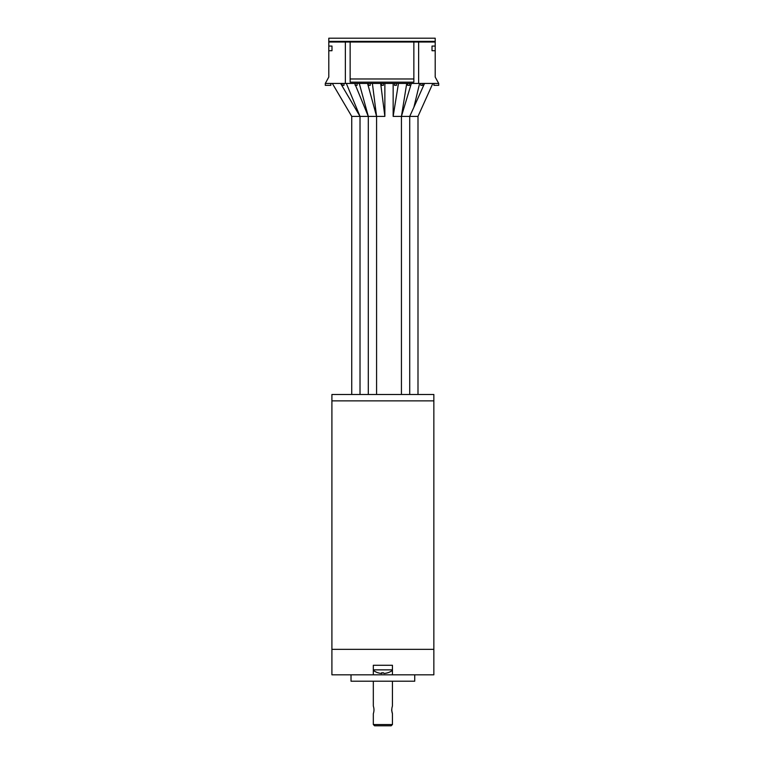 <?xml version="1.0" encoding="UTF-8"?>
<svg xmlns="http://www.w3.org/2000/svg" width="764" height="764" viewBox="0 0 764 764"><rect width="100%" height="100%" fill="white"/><g stroke="black" fill="none" stroke-linecap="round" stroke-linejoin="round"><path stroke-width="1.15" d="M433.847 649.343L331.91 649.343L433.847 649.343L433.847 400.861L331.91 400.861L433.847 400.861L433.847 394.491L331.91 394.491L331.91 674.832L433.847 674.832L433.847 649.343M373.319 674.832L373.319 665.272L392.438 665.272L392.438 674.832M414.737 674.832L414.737 681.201L351.02 681.201L351.02 674.832M373.319 724.53L392.438 724.53L391.158 725.8L374.589 725.8L373.319 724.53L373.319 713.691C374.179 711.15 374.179 708.6 373.319 706.051L373.319 681.201M391.636 709.985L392.438 713.691C391.579 711.15 391.579 708.6 392.438 706.051L392.438 681.201M381.962 672.817L381.847 673.476A15.824 15.528 19.6 0 1 381.704 673.466A15.824 1.022 -79.5 0 1 381.589 672.798A14.506 10.782 -4.2 0 0 383.538 672.798A15.824 1.022 79.5 0 0 383.9 673.476A15.824 15.528 -19.6 0 0 387.549 672.798A14.506 0.707 48.1 0 0 387.644 672.826A15.929 15.929 0 0 0 392.438 670.372M382.201 672.826A15.824 1.022 -79.5 0 1 381.847 673.476M384.044 673.476L384.044 673.466A15.824 15.528 19.6 0 0 387.606 672.826M383.547 672.826A14.506 10.782 4.2 0 1 382.879 672.826M378.209 672.798A14.506 0.707 -48.1 0 1 378.104 672.826A14.506 0.707 -48.1 0 1 378.084 672.798A15.824 15.528 -19.6 0 0 381.704 673.476L381.838 672.817M392.438 669.866L373.319 669.866M432.013 50.72L432.013 46.06L435.203 46.06L435.203 50.72L432.013 50.72M350.141 42.02L413.859 42.02L413.859 82.159L350.141 82.159L350.141 42.02L345.366 42.02L345.366 83.438L325.292 83.438L328.797 77.069L328.797 42.02L345.366 42.02M350.141 78.978L413.859 78.978M435.203 50.72L435.203 77.069L438.708 83.438L438.708 85.348L433.923 85.348L433.923 83.438M325.292 83.438L325.292 85.348L330.841 85.348L330.841 83.438M342.052 83.438L342.052 85.348L343.962 85.348L343.962 83.438M357.084 83.438L357.084 85.348L355.174 85.348L355.174 83.438M394.549 83.438L394.549 85.348L396.459 85.348L396.459 83.438M381.427 83.438L381.427 85.348L383.337 85.348L383.337 83.438M407.68 83.438L407.68 85.348L409.59 85.348L409.59 83.438M368.305 83.438L368.305 85.348L370.215 85.348L370.215 83.438M422.712 83.438L422.712 85.348L420.802 85.348L420.802 83.438M328.797 50.72L331.987 50.72L331.987 46.06L328.797 46.06M345.366 83.438L418.634 83.438L418.634 42.02L413.859 42.02M418.634 42.02L435.203 42.02L435.203 46.06M438.708 83.438L418.634 83.438M328.797 41.39L328.797 38.2L435.203 38.2L435.203 41.39L328.797 41.39L328.797 42.02M435.203 42.02L435.203 41.39M398.455 83.438L393.154 116.386L401.434 116.386L406.734 83.438M411.328 83.438L401.434 116.376L401.434 394.491L401.434 116.386L409.714 116.386L413.897 107.256L409.733 116.348M332.34 83.438L351.736 116.386L360.016 116.386L340.62 83.438M346.34 83.438L360.016 116.386L360.016 394.491L360.016 116.386L368.305 116.386L355.518 85.348M359.281 83.438L368.305 116.386L368.305 394.491L368.305 116.386L376.585 116.386L367.57 83.438M355.174 84.613L354.62 83.438M372.383 83.438L376.585 116.386L376.585 394.491L376.585 116.386L384.865 116.386L380.663 83.438M384.865 83.438L384.865 116.386M393.154 116.386L393.154 83.438M424.545 83.438L413.897 107.256L419.608 83.438M409.714 116.386L409.714 394.491L409.714 116.386L417.994 116.386L432.825 83.438M417.994 394.491L417.994 116.386M392.438 724.53L392.438 713.691M373.319 670.372A15.929 15.929 0 0 0 378.104 672.826M351.736 394.491L351.736 116.386"/></g></svg>
